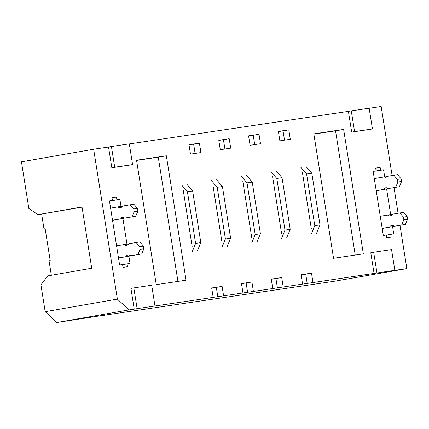 <?xml version="1.0" encoding="UTF-8"?>
<svg xmlns="http://www.w3.org/2000/svg" width="429" height="429" viewBox="0 0 429 429"><rect width="100%" height="100%" fill="white"/><g stroke="black" fill="none" stroke-linecap="round" stroke-linejoin="round"><path stroke-width="0.64" d="M290.299 139.296L288.808 129.874L278.378 131.424L279.869 140.846L290.299 139.296M260.505 143.726L259.014 134.304L248.584 135.854L250.075 145.275L260.505 143.726M230.711 148.155L229.215 138.728L218.79 140.283L220.281 149.705L230.711 148.155M200.911 152.585L199.421 143.157L188.991 144.707L190.487 154.134L200.911 152.585M301.094 274.828L311.497 273.134L301.067 274.683L302.563 284.105L283.194 286.985L281.703 277.558L271.273 279.113L272.764 288.535L253.4 291.414L251.909 281.987L241.479 283.537L242.97 292.964L223.606 295.844L222.109 286.416L211.685 287.966L213.175 297.394L137.108 308.628L133.821 287.891L151.7 285.231L154.982 305.968M311.497 273.134L312.988 282.555L376.957 272.973L373.675 252.236L391.548 249.581L394.836 270.313L376.957 272.973M373.675 252.236L370.785 252.74L374.072 273.477M399.994 225.354L406.842 268.602L394.836 270.313M369.171 108.28L381.166 106.494L392.095 175.499M394.026 187.655L398.069 213.197M129.322 143.935L348.396 111.368L351.678 132.105L369.557 129.445L372.442 128.941L369.16 108.205L351.281 110.864L354.569 131.601L372.442 128.941M133.821 287.891L130.936 288.395L134.218 309.132L129.006 309.904L117.38 299.093L93.645 149.238L108.542 147.024L111.83 167.755L129.703 165.101L132.593 164.597L129.306 143.86L111.433 146.52L114.715 167.251L132.593 164.597M156.258 284.631L136.556 160.221L166.35 155.791L186.057 280.201L156.258 284.631M192.154 246.498L183.199 189.945M221.949 242.069L212.993 185.516M251.743 237.639L242.787 181.086M281.537 233.21L272.581 176.657M311.336 228.78L302.375 172.233M333.542 258.279L313.835 133.869L343.634 129.44L363.336 253.85L333.542 258.279M375.691 168.2L380.148 167.423L375.675 168.088L376.126 170.914L373.144 171.359L383.295 235.446L386.277 235.006L386.722 237.832L391.189 237.167L390.744 234.341L393.725 233.896L392.578 226.651M380.148 167.423L380.593 170.249L383.574 169.809L384.69 176.871M386.604 188.948L390.663 214.57M120.999 206.424L119.884 199.356L116.903 199.801L116.452 196.975L111.985 197.64L112.436 200.466L109.454 200.906L119.605 264.999L122.581 264.554L123.032 267.385L127.499 266.72L127.054 263.889L130.035 263.449L128.882 256.199M122.914 218.5L126.973 244.122M111.685 200.595L116.903 199.801M112.001 197.753L116.452 196.975M112.436 200.466L109.465 200.981M127.054 263.889L122.603 264.666M375.375 171.048L380.593 170.249M376.126 170.914L373.155 171.434M390.744 234.341L386.293 235.119M102.955 315.395L334.647 281.204L406.842 268.602M383.574 169.809L375.396 171.155M102.992 315.637L106.349 314.843L56.81 322.506L45.184 311.69L40.932 284.829L47.705 275.901L91.715 268.222L82.014 206.955L38.004 214.639L28.84 208.489L21.45 161.835L93.645 149.238M108.542 147.024L111.433 146.52M348.396 111.368L351.281 110.864M302.563 284.105L312.988 282.555M272.764 288.535L283.194 286.985M242.97 292.964L253.4 291.414M213.175 297.394L223.606 295.844M134.218 309.132L137.108 308.628M56.81 322.506L129.006 309.904M45.184 311.69L117.38 299.093M119.884 199.356L111.706 200.708M38.004 214.639L82.046 207.143M111.83 167.755L114.715 167.251M351.678 132.105L354.569 131.601M313.867 134.073L335.548 130.85L355.217 255.057M335.548 130.85L343.634 129.44M136.588 160.425L158.263 157.202L177.938 281.408M158.263 157.202L166.35 155.791M211.706 288.116L222.109 286.416M216.334 287.425L217.83 296.852M241.5 283.687L251.909 281.987M246.133 282.995L247.624 292.422M271.294 279.258L281.703 277.558M275.927 278.566L277.418 287.993M305.721 274.136L307.212 283.564M189.017 144.857L199.421 143.157M195.115 153.448L193.645 144.165M218.811 140.428L229.215 138.728M224.909 149.019L223.439 139.736M248.606 135.998L259.014 134.304M254.708 144.589L253.239 135.307M284.502 140.16L283.033 130.883L288.808 129.874M278.4 131.569L283.033 130.883M382.191 228.464L393.162 226.55L382.175 228.367M394.294 226.255L405.41 224.41L394.294 226.255A7.25 4.456 -98.5 0 0 391.747 225.472A7.25 4.456 -98.5 0 0 389.435 227.102M393.704 225.863A7.25 4.456 -98.5 0 0 393.162 226.55M405.41 224.41L407.55 219.192L407.132 216.554L403.496 212.344L392.385 214.189A7.25 4.456 -98.5 0 1 390.079 215.819A7.25 4.456 -98.5 0 1 387.526 215.036L391.248 214.484A7.25 4.456 -98.5 0 0 391.838 214.87M401.683 224.962L403.823 219.75L407.55 219.192M403.823 219.75L403.41 217.106L407.132 216.554M403.41 217.106L399.774 212.902M387.526 215.036L380.266 216.307M376.217 190.76L387.189 188.846L376.201 190.669M388.325 188.556L399.437 186.712L388.325 188.556A7.25 4.456 -98.5 0 0 385.773 187.768A7.25 4.456 -98.5 0 0 383.467 189.404M387.736 188.165A7.25 4.456 -98.5 0 0 387.189 188.846M399.437 186.712L401.582 181.494L401.163 178.855L397.527 174.646L386.411 176.491A7.25 4.456 -98.5 0 1 384.105 178.121A7.25 4.456 -98.5 0 1 381.553 177.338L385.28 176.786A7.25 4.456 -98.5 0 0 385.869 177.172M395.715 187.264L397.855 182.046L401.582 181.494M397.855 182.046L397.436 179.408L401.163 178.855M397.436 179.408L393.801 175.198M381.553 177.338L374.292 178.603M118.501 258.011L129.472 256.097L118.484 257.92M130.604 255.802L141.72 253.963L130.604 255.802A7.25 4.456 -98.5 0 0 128.051 255.019A7.25 4.456 -98.5 0 0 125.745 256.649M130.014 255.416A7.25 4.456 -98.5 0 0 129.472 256.097M141.72 253.963L143.86 248.745L143.442 246.107L139.806 241.897L128.695 243.742A7.25 4.456 -98.5 0 1 126.383 245.372A7.25 4.456 -98.5 0 1 123.836 244.589L127.558 244.037A7.25 4.456 -98.5 0 0 128.148 244.423M137.993 254.515L140.133 249.297L143.86 248.745M140.133 249.297L139.715 246.659L143.442 246.107M139.715 246.659L136.084 242.449M123.836 244.589L116.57 245.855M112.527 220.313L123.498 218.399L112.511 220.222M124.635 218.104L135.746 216.259L124.635 218.104A7.25 4.456 -98.5 0 0 122.083 217.321A7.25 4.456 -98.5 0 0 119.777 218.951M124.045 217.718A7.25 4.456 -98.5 0 0 123.498 218.399M135.746 216.259L137.886 211.047L137.468 208.408L133.837 204.199L122.721 206.038A7.25 4.456 -98.5 0 1 120.415 207.674A7.25 4.456 -98.5 0 1 117.862 206.891L121.589 206.333A7.25 4.456 -98.5 0 0 122.179 206.724M132.025 216.817L134.164 211.599L137.886 211.047M134.164 211.599L133.746 208.961L137.468 208.408M133.746 208.961L130.11 204.751M117.862 206.891L110.602 208.156M41.651 214.098L43.989 228.882L45.152 228.711M43.989 228.882L45.147 228.684L50.22 260.725L49.067 260.929L51.335 275.268M316.57 233.242L319.996 224.893L311.819 173.246L306 166.511M181.606 185.001L187.425 191.736L195.603 243.388L192.176 251.732M197.388 250.954L200.815 242.61L192.637 190.964L186.824 184.229M211.4 180.577L217.219 187.307L225.397 238.958L221.97 247.302M227.188 246.53L230.614 238.181L222.431 186.535L216.618 179.799M241.2 176.147L247.013 182.877L255.196 234.529L251.769 242.873M256.982 242.101L260.408 233.751L252.225 182.105L246.412 175.37M270.994 171.718L276.807 178.448L284.99 230.1L281.563 238.444M286.776 237.671L290.202 229.322L282.025 177.676L276.206 170.94M300.788 167.289L306.601 174.018L314.784 225.67L311.357 234.014M314.784 225.67L319.996 224.893M306.601 174.018L311.819 173.246M284.99 230.1L290.202 229.322M276.807 178.448L282.025 177.676M255.196 234.529L260.408 233.751M247.013 182.877L252.225 182.105M225.397 238.958L230.614 238.181M217.219 187.307L222.431 186.535M195.603 243.388L200.815 242.61M187.425 191.736L192.637 190.964"/></g></svg>
